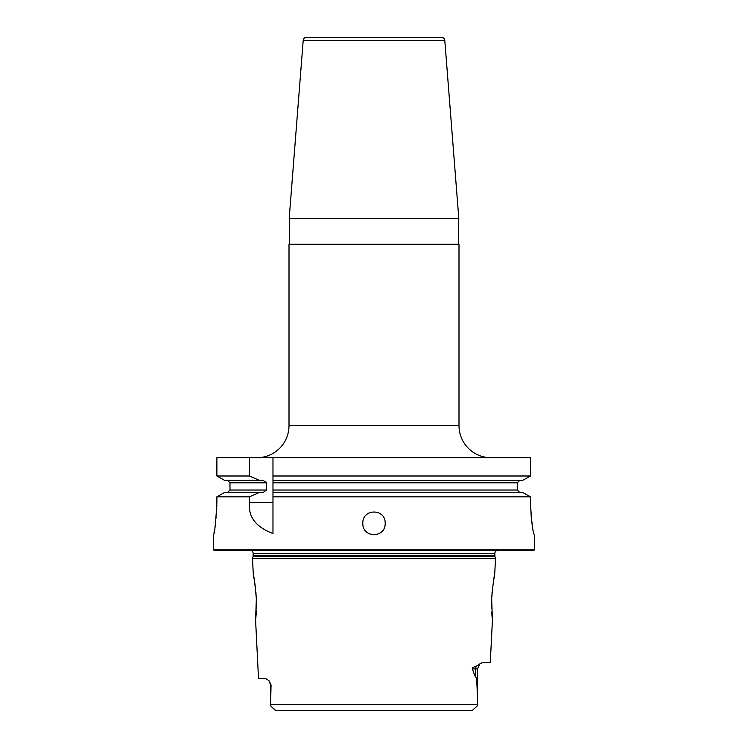 <?xml version="1.0" encoding="UTF-8"?>
<svg xmlns="http://www.w3.org/2000/svg" width="748" height="748" viewBox="0 0 748 748"><rect width="100%" height="100%" fill="white"/><g stroke="black" fill="none" stroke-linecap="round" stroke-linejoin="round"><path stroke-width="1.12" d="M534.278 534.614L534.334 534.68C532.866 532.735 531.566 522.039 530.435 502.609L531.332 518.607M531.37 518.888L531.548 520.374M531.725 521.702L532.062 524.049M532.071 524.096L532.426 526.302M532.436 526.34L532.735 527.985M534.334 534.68L534.362 549.92L213.638 549.92L213.638 534.68C214.713 532.763 215.789 522.076 216.873 502.609L216.873 496.831L224.671 492.427L259.453 492.427L249.467 496.831L216.873 496.831L224.671 492.427M213.984 532.903L214.452 530.341M214.938 527.396L215.284 525.059M216.125 518.009L216.209 517.149M216.312 515.933L216.555 512.717M216.705 509.902L216.77 508.341M216.817 506.892L216.845 505.592M216.873 475.999L224.671 480.403L216.873 475.999L249.467 475.999L249.467 457.711L216.873 457.711L216.873 475.999M272.973 502.609L249.467 502.609C248.046 516.765 255.881 527.069 272.973 533.52L272.973 492.427L522.609 492.427L530.435 496.831L522.609 492.427M272.973 475.999L530.435 475.999L530.435 457.711L272.973 457.711L272.973 496.831L530.435 496.831L530.435 502.609M519.729 492.427L517.251 490.024L272.973 490.024L272.973 492.427M519.729 480.403L517.251 482.806L517.251 490.024M522.609 480.403L530.435 475.999L522.609 480.403L272.973 480.403M249.467 502.609L249.467 496.831M362.808 523.301C362.387 508.285 385.613 508.285 385.192 523.301C385.613 538.317 362.387 538.317 362.808 523.301M249.467 475.999L259.453 480.403L224.671 480.403M259.453 480.403L263.212 480.403L266.484 482.806L266.484 490.024L229.991 490.024L227.532 492.427M227.532 480.403L229.991 482.806L229.991 490.024M259.453 492.427L263.212 492.427L266.484 490.024M249.467 457.711L272.973 457.711L272.973 482.806L517.251 482.806M289.009 425.64L458.992 425.64L458.992 244.269L289.009 244.269L289.009 425.64A32.071 32.071 0 0 1 256.938 457.711M458.992 425.64A32.071 32.071 0 0 0 491.062 457.711M458.674 218.612L458.674 244.269M289.326 218.612L289.326 244.269M289.177 218.612L458.823 218.612L444.789 40.355A3.207 3.207 0 0 0 441.591 37.4L306.409 37.4A3.207 3.207 0 0 0 303.211 40.355L289.177 218.612M213.638 549.92L214.283 550.556L533.717 550.556L534.362 549.92M496.663 550.556A3.207 3.207 0 0 0 494.858 553.445L494.858 555.764A3.207 3.207 0 0 0 494.961 556.587L495.494 558.578L252.506 558.578L253.31 574.791C253.955 575.754 254.965 583.711 256.34 598.671L255.592 620.26L258.509 678.53L265.615 678.53L268.971 680.708L271.056 684.944L270.57 705.785L275.507 710.544M251.337 550.556A3.207 3.207 0 0 1 253.142 553.445L253.142 555.764A3.207 3.207 0 0 1 253.039 556.587L252.506 558.578M495.494 558.578L494.69 574.791C494.045 575.754 493.035 583.711 491.66 598.671L492.408 620.26L490.295 662.494L482.806 662.494L479.964 663.803L477.43 668.908L475.728 668.908L475.728 676.725C476.364 678.988 477.131 677.164 477.42 704.504L270.58 704.504M472.456 668.908C471.838 668.02 473.082 667.169 476.186 666.375A6.414 5.713 -90 0 0 475.728 668.908L472.456 668.908C473.914 673.845 474.999 676.454 475.728 676.725M476.186 666.375L480.001 663.775M255.592 620.26L255.807 618.259M255.881 617.418L256.171 613.743M256.209 613.229L256.358 610.153M256.414 608.722L256.452 607.039M256.461 606.628L256.471 606.02M256.33 598.465L256.312 597.886M256.246 596.708L256.181 595.623M256.068 594.052L255.947 592.603M255.274 586.404L255.049 584.74M254.956 584.048L254.853 583.365M254.544 581.392L254.273 579.822M254.245 579.653L254.058 578.587M253.993 578.232L253.31 574.791M494.69 574.791L494.007 578.232M493.998 578.279L493.755 579.653M493.615 580.467L493.343 582.103M492.465 588.517L492.259 590.387M492.053 592.547L491.988 593.304M491.819 595.623L491.698 597.689M491.66 598.671L491.623 599.438M491.586 600.56L491.539 606.039M491.558 607.638L491.567 608.133M491.716 611.911L491.857 614.192M491.913 615.015L491.978 615.828M492.034 616.511L492.1 617.184M461.778 710.6L472.138 710.6L477.43 705.785L477.42 704.504M268.971 680.708L270.57 684.944L270.57 705.785L275.862 710.6L472.138 710.6L477.43 705.785L477.43 668.908M286.222 710.6L275.862 710.6M266.484 482.806L229.991 482.806M303.211 40.355L444.789 40.355M494.858 553.445L253.142 553.445M494.858 555.764L253.142 555.764M494.961 556.587L253.039 556.587M270.57 684.944L271.056 684.944"/></g></svg>
